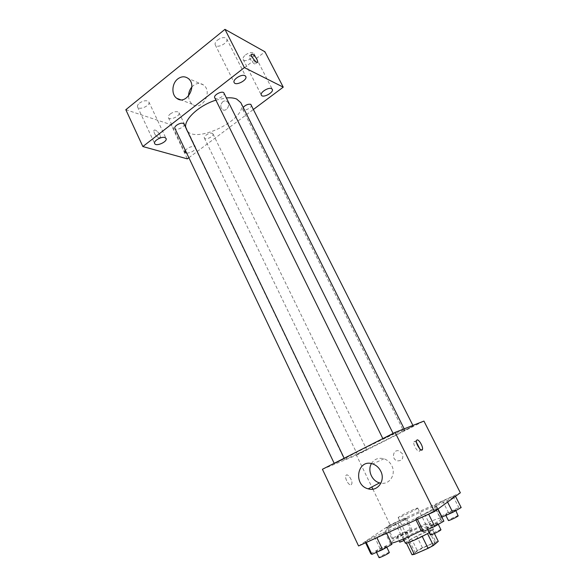<?xml version="1.0" encoding="UTF-8"?>
<svg xmlns="http://www.w3.org/2000/svg" width="587" height="587" viewBox="0 0 587 587"><rect width="100%" height="100%" fill="white"/><g stroke="black" fill="none" stroke-linecap="round" stroke-linejoin="round"><path stroke-width="0.44" stroke-dasharray="2.94 2.2" d="M417.093 508.665L417.746 508.071C417.805 507.139 397.414 517.132 398.184 517.653C397.92 518.519 413.879 510.932 417.093 508.665M434.512 543.98L435.084 543.21C434.857 541.691 414.268 551.78 415.325 552.888C415.288 554.238 431.482 546.724 434.512 543.98M412.037 554.766L417.262 550.518L422.405 547.73L435.84 541.874L438.284 541.353M422.405 547.73L416.733 536.129L430.073 530.2L435.84 541.874M434.409 533.517L432.472 529.599L427.512 533.59M432.472 529.599L430.073 530.2M416.733 536.129L411.582 538.873L417.262 550.518M427.475 533.517L408.545 542.381L406.285 542.902L411.582 538.873M405.36 543.144C404.648 542.417 415.471 536.335 424.35 532.424C429.875 530.002 432.92 528.982 433.492 529.364C433.602 529.768 432.171 530.853 429.2 532.622M421.517 526.656C412.661 530.589 401.831 536.606 402.506 537.259C402.249 538.851 425.348 528.007 429.743 524.455L430.587 523.501C430.044 523.164 427.02 524.213 421.517 526.656M421.224 530.655C430.616 525.871 437.029 522.21 440.441 519.664L441.857 518.042C441.387 515.004 389.174 540.583 391.287 542.814M434.563 507.858L436.038 506.376C435.818 503.851 383.773 529.349 385.637 531.074C384.815 533.62 426.83 513.713 434.563 507.858M386.525 527.515L395.088 522.834L404.979 518.314L406.498 518.402L397.869 523.142L387.787 527.735L386.525 527.515L395.088 522.834L404.979 518.314L406.498 518.402L397.869 523.142L387.787 527.735L386.525 527.515L391.896 538.661L400.437 533.869L410.394 529.393L411.993 529.635L403.379 534.486L393.239 539.035L391.896 538.661M365.143 541.816L374.44 536.709L384.852 531.976L386.165 532.277L376.781 537.45L366.171 542.263L365.143 541.816L374.44 536.709L384.852 531.976L386.165 532.277L376.781 537.45L366.171 542.263L365.143 541.816L365.606 542.777M358.569 545.969L390.128 524.888L460.347 492.787M434.307 505.708L442.686 501.085L453.12 496.316L455.373 496.088L446.934 500.762L436.295 505.612L434.307 505.708L442.686 501.085L453.12 496.316L455.373 496.088L446.934 500.762L436.295 505.612L434.307 505.708L439.971 517.081L448.329 512.341L458.829 507.623L461.177 507.557M415.479 518.967L424.584 513.918L435.598 508.914L437.733 508.863L428.554 513.977L417.313 519.069L415.479 518.967L424.584 513.918L435.598 508.914L437.733 508.863L428.554 513.977L417.313 519.069L415.479 518.967L415.963 519.95M322.424 469.277L356.463 455.211L371.806 486.968M372.87 489.169L390.128 524.888M356.463 455.211L423.939 421.084M402.447 453.766L399.197 450.933C393.077 448.798 391.052 459.283 397.274 460.839C401.941 461.008 403.665 458.652 402.447 453.766L399.197 450.933C393.077 448.798 391.052 459.291 397.274 460.839C401.941 461.008 403.665 458.652 402.447 453.766M402.418 430.41L404.641 429.743C406.153 430.506 344.004 460.949 344.327 459.291C341.781 459.32 391.903 434.38 402.418 430.41M343.887 458.939L334.355 463.679L343.887 458.939M366.273 449.781L357.27 454.257L366.273 449.781M412.91 426.177L403.548 430.843L412.91 426.177M383.45 438.871L393.341 433.932L383.45 438.871M351.114 484.767L351.672 484.143C353.308 481.017 347.255 472.153 345.882 475.675C344.474 478.244 349.001 486.117 351.114 484.767L351.679 484.143C353.315 481.017 347.255 472.153 345.89 475.675C344.474 478.244 349.008 486.117 351.114 484.767M419.808 448.894L419.8 450.721C418.927 454.14 412.69 444.858 413.872 441.879L414.334 441.292L416.513 442.385M371.417 463.591C374.381 458.983 378.571 457.383 383.986 458.777C387.413 459.959 390.01 462.27 391.786 465.704C396.357 474.215 389.665 484.891 380.941 483.174M240.824 102.674C249.761 118.376 193.226 146.068 186.292 129.389L185.734 127.584M215.906 100.15L226.369 97.919M214.725 97.743L215.502 98.418C218.247 99.783 225.357 95.329 223.977 93.106M212.23 133.3L212.978 133.895C214.358 136.228 205.355 140.557 204.371 138.026C203.197 136.177 209.72 132.251 212.23 133.3M251.375 104.868C252.85 107.296 243.744 111.985 242.68 109.351L243.187 107.384M184.061 124.099C185.58 126.719 175.99 131.172 174.897 128.348M188.867 157.727L253.613 109.307M186.725 153.207C192.118 152.459 195.075 150.499 195.581 147.337L194.576 146.581C191.193 146.251 188.119 147.498 185.36 150.338M125.823 109.718L171.133 124.73L187.341 158.864M158.938 137.908L160.346 137.453C161.55 135.039 154.777 127.871 153.867 130.615C153.955 133.565 155.643 136.001 158.938 137.908L160.354 137.446C161.557 135.039 154.777 127.863 153.875 130.608C153.955 133.565 155.65 136.001 158.945 137.908M171.133 124.73L264.95 51.781M222.811 101.712C220.286 104.427 220.14 107.025 222.37 109.505C226.296 112.667 231.197 104.354 227.052 101.529C225.694 100.619 224.285 100.678 222.811 101.712C220.279 104.427 220.132 107.025 222.37 109.505C226.296 112.667 231.197 104.347 227.052 101.529C225.694 100.619 224.278 100.678 222.811 101.712M139.427 103.158C142.333 101.081 145.07 100.355 147.638 100.964L148.878 101.977C150.837 105.484 139.031 110.716 137.593 106.973C137.16 105.836 137.769 104.567 139.427 103.158M217.528 40.07C220.697 37.795 223.471 37.113 225.848 38.008L226.721 38.874C228.981 42.697 216.985 48.985 215.26 44.891C214.703 43.46 215.458 41.853 217.528 40.07M245.505 54.921C248.528 52.801 251.111 52.133 253.254 52.925L253.988 53.644C256.027 57.027 244.742 63.095 243.201 59.448C242.695 58.135 243.466 56.631 245.505 54.921M170.274 113.966C173.07 112.022 175.623 111.31 177.942 111.853L178.984 112.704C180.781 115.83 169.702 120.959 168.396 117.598C167.999 116.542 168.623 115.331 170.274 113.966M191.839 87.008L193.402 85.511C196.909 82.965 200.284 82.796 203.528 85.005C213.272 91.792 201.664 111.765 192.426 104.31C189.975 102.409 188.691 99.636 188.581 95.989M254.134 59.889L255.58 63.667C255.228 66.148 248.528 58.128 249.204 56.014L250.348 55.838L252.843 58.113M421.459 531.14L430.542 525.967L441.629 521.014L443.867 521.153M437.594 523.949L437.902 523.597C437.851 522.907 426.771 528.315 427.292 528.77C427.241 529.379 435.98 525.299 437.594 523.949M424.584 513.918L430.542 525.967M435.598 508.914L441.629 521.014M440.954 529.738C440.881 528.99 429.779 534.405 430.33 534.918M370.786 553.724L380.06 548.493L390.546 543.819L391.947 544.296M386.033 546.937L386.451 546.497C386.422 545.837 375.673 551.156 376.164 551.589C376.098 552.154 384.177 548.346 386.033 546.937M374.44 536.709L380.06 548.493M384.852 531.976L390.546 543.819M386.165 532.277L386.635 533.245M389.328 552.506C389.276 551.795 378.505 557.122 379.026 557.606M441.864 517.147L439.971 517.081M455.248 510.22L455.497 509.927C455.468 509.318 445.056 514.373 445.54 514.762C445.474 515.313 453.824 511.409 455.248 510.22M442.686 501.085L448.329 512.341M453.12 496.316L458.829 507.623M446.934 500.762L447.58 502.054M436.295 505.612L437.99 509.01M458.388 515.665C458.33 515.004 447.91 520.067 448.409 520.508M406.373 532.16L406.718 531.8C406.703 531.213 396.607 536.18 397.054 536.555C396.988 537.068 404.737 533.414 406.373 532.16M395.088 522.834L400.437 533.869M404.979 518.314L410.394 529.393M406.498 518.402L411.993 529.635M397.869 523.142L403.379 534.486M387.787 527.735L393.239 539.035M404.105 540.554L409.455 537.421C409.418 536.782 399.299 541.757 399.776 542.175M435.084 543.21L417.746 508.071M415.325 552.888L398.184 517.653M402.506 537.259L403.35 539.005M430.587 523.501L433.492 529.364M385.637 531.074L386.672 533.231M436.038 506.376L441.857 518.042M419.8 450.721L421.283 449.994M413.872 441.879L416.513 440.566M383.986 458.777L372.723 463.943M186.292 129.389L344.327 459.291M404.179 428.826L404.641 429.743M393.341 433.932L393.085 433.404M383.025 439.003L382.834 438.614M204.371 138.026L357.27 454.257M212.978 133.895L366.714 449.635M242.68 109.351L403.548 430.843M412.903 425.406L413.241 426.081M334.179 463.304L334.355 463.679M344.165 458.242L344.415 458.77M168.396 117.598L184.89 152.312M178.984 112.704L195.581 147.337M243.201 59.448L261.354 95.131M253.988 53.644L272.287 89.297M215.26 44.891L234.147 82.525M226.721 38.874L245.77 76.464M137.593 106.973L154.652 143.536M148.878 101.977L166.055 138.437M203.528 85.005L188.082 78.372M192.426 104.31L180.48 99.724M255.58 63.667L257.245 62.376M249.204 56.014L251.383 54.32M427.292 528.77L427.674 529.533M437.902 523.597L438.276 524.36M376.164 551.589L376.502 552.308M386.451 546.497L386.796 547.216M445.54 514.762L445.878 515.437M455.497 509.927L455.835 510.602M397.054 536.555L399.087 540.752M406.718 531.8L409.455 537.421"/><path stroke-width="0.88" d="M422.222 536.408L428.092 548.353L414.349 554.326L412.037 554.766L406.402 543.158M434.409 533.517L438.284 541.353L433.375 545.484L428.092 548.353M427.512 533.59L433.375 545.484M429.2 532.622C421.128 537.472 405.257 544.457 405.36 543.144L403.35 539.005M408.596 542.491L414.349 554.326M386.672 533.231L391.287 542.814C391.368 544.23 406.402 538.169 421.224 530.655M395.073 432.399L423.939 421.084L460.347 492.787L434.475 511.563L358.569 545.969L322.424 469.277L395.073 432.399L434.475 511.563M371.806 486.968L372.87 489.169M380.728 471.119C385.762 480.518 377.602 491.965 368.225 488.846C352.633 485.053 357.402 458.359 372.723 463.943C376.238 465.175 378.909 467.568 380.728 471.119M416.975 439.979C418.751 438.885 423.447 446.971 422.449 449.422C421.591 452.834 415.354 443.537 416.513 440.566L416.975 439.979M416.513 442.385L419.808 448.894M380.941 483.174L379.613 482.888C371.835 481.01 367.323 470.304 371.417 463.591M226.369 97.919C230.603 97.559 234.052 97.941 236.708 99.071L240.824 102.674L404.179 428.826M185.734 127.584C183.841 119.513 199.118 105.322 215.906 100.15M393.085 433.404L223.977 93.106C222.803 90.149 213.081 95.021 214.725 97.743L382.834 438.614M243.187 107.384C245.645 104.897 248.169 103.877 250.759 104.325L412.903 425.406M334.179 463.304L174.897 128.348C173.627 126.293 180.392 122.235 183.173 123.387L184.061 124.099L344.165 458.242M253.613 109.307L283.242 87.147L244.375 67.593L142.854 146.545L187.341 158.864L188.867 157.727M185.36 150.338L184.89 152.312L186.725 153.207M271.59 88.652C268.611 86.891 259.659 92.563 261.354 95.131C262.741 98.484 274.18 92.386 272.287 89.297L271.59 88.652M244.933 75.679C241.617 73.735 232.305 79.656 234.147 82.525C235.71 86.296 247.868 79.957 245.77 76.464L244.933 75.679M164.859 137.534C161.359 136.228 153.141 141.071 154.652 143.536C155.959 146.977 167.882 141.643 166.055 138.437L164.859 137.534M283.242 87.147L264.95 51.781L224.96 29.35L125.823 109.718L142.854 146.545M224.96 29.35L244.375 67.593M252.52 54.143C255.536 56.565 257.282 59.184 257.752 61.987C257.407 64.46 250.715 56.418 251.383 54.32L252.52 54.143M177.758 78.937C181.332 76.303 184.773 76.112 188.082 78.372C198.017 85.32 186.174 105.946 176.76 98.3C171.206 94.595 171.778 83.42 177.758 78.937M188.581 95.989C188.61 92.57 189.696 89.584 191.839 87.008M252.843 58.113L254.134 59.889M437.858 509.112L443.867 521.153L434.71 526.4L423.396 531.44L421.459 531.14L415.963 519.95M428.664 514.197L434.71 526.4M417.423 519.29L423.396 531.44M427.674 529.533L430.33 534.918C430.293 535.579 439.054 531.499 440.661 530.112L440.954 529.738L438.276 524.36M386.635 533.245L391.947 544.296L382.585 549.601L371.901 554.355L370.786 553.724L365.606 542.777M376.883 537.663L382.585 549.601M366.273 542.476L371.901 554.355M376.502 552.308L379.026 557.606C378.982 558.215 387.082 554.414 388.917 552.961L389.328 552.506L386.796 547.216M455.49 496.316L461.177 507.557L452.76 512.348L441.864 517.147M447.58 502.054L452.76 512.348M437.99 509.01L442.055 517.147M445.878 515.437L448.409 520.508C448.373 521.095 456.737 517.198 458.146 515.973L455.835 510.602M399.087 540.752L399.776 542.175L404.105 540.554M421.283 449.994L422.449 449.422M379.613 482.888L368.225 488.846M180.48 99.724L176.76 98.3M257.245 62.376L257.752 61.987"/></g></svg>
